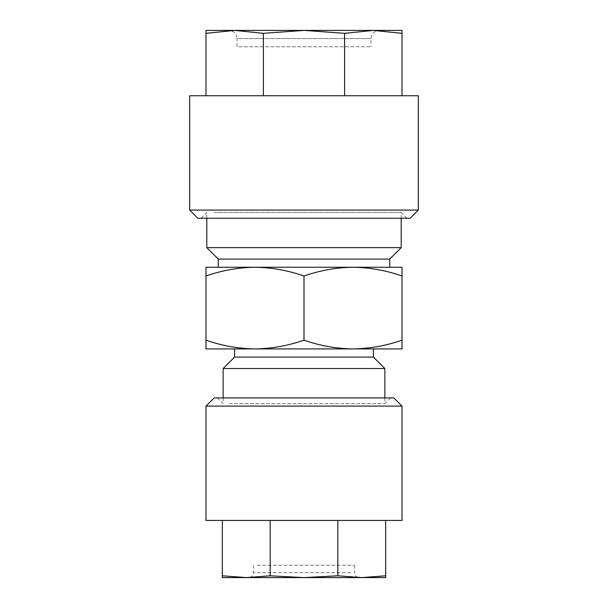 <?xml version="1.0" encoding="UTF-8"?>
<svg xmlns="http://www.w3.org/2000/svg" width="608" height="608" viewBox="0 0 608 608"><rect width="100%" height="100%" fill="white"/><g stroke="black" fill="none" stroke-linecap="round" stroke-linejoin="round"><path stroke-width="0.46" stroke-dasharray="3.04 2.28" d="M214.206 212.526L401.189 212.526L214.206 212.526M208.924 218.242L406.904 218.242L208.924 218.242M263.401 95.737L402.01 95.737L263.401 95.737L263.401 33.341L234.696 30.4L228.859 30.4C233.822 30.886 236.542 33.607 237.029 38.57L370.971 38.57L237.029 38.57L237.029 46.778L370.971 46.778L237.029 46.778M402.01 95.737L402.01 33.341L373.304 30.4L379.141 30.4C374.178 30.886 371.458 33.607 370.971 38.57L370.971 46.778M189.658 95.737L418.342 95.737M189.658 210.079L418.342 210.079M197.828 218.242L410.172 218.242M229.3 403.636L384.856 403.636L229.3 403.636M224.018 397.921L390.572 397.921L224.018 397.921M252.692 577.6L359.533 577.6L252.692 577.6M257.214 565.265L354.639 565.265L257.214 565.265M402.01 520.433L205.99 520.433M402.01 406.091L205.99 406.091M393.84 397.921L214.16 397.921M304 267.246L389.758 267.246L304 267.246M389.758 259.084L218.242 259.084M401.189 247.646L206.811 247.646M373.418 357.086L234.582 357.086M304 348.916L373.418 348.916L304 348.916M384.856 368.524L223.144 368.524M390.572 397.921L384.856 403.636L384.856 397.921M217.428 397.921L223.144 403.636L223.144 397.921M401.189 218.242L401.189 212.526L406.904 218.242M206.811 218.242L206.811 212.526L201.096 218.242M205.99 276.002C221.958 270.4 238.29 267.482 254.995 267.246L353.005 267.246C369.672 267.497 386.004 270.408 402.01 276.002L402.01 267.246L353.005 267.246C336.292 267.482 319.96 270.4 304 276.002C287.994 270.408 271.662 267.497 254.995 267.246L205.99 267.246L205.99 340.168C221.996 345.754 238.328 348.673 254.995 348.916C271.708 348.68 288.04 345.77 304 340.168C320.006 345.754 336.338 348.673 353.005 348.916C369.71 348.68 386.042 345.77 402.01 340.168L402.01 348.916L205.99 348.916L205.99 340.168M304 276.002L304 340.168M402.01 276.002L402.01 340.168M337.828 520.433L270.172 520.433L385.67 520.433L337.828 520.433L337.828 575.799L361.752 577.6L385.67 575.799L385.67 577.6L304 577.6L337.828 575.799M222.33 520.433L270.172 520.433L222.33 520.433L222.33 575.799L246.248 577.6L270.172 575.799L304 577.6L222.33 577.6L222.33 575.799M385.67 520.433L385.67 575.799M270.172 520.433L270.172 575.799M205.99 95.737L205.99 30.4L234.696 30.4L205.99 33.341M344.599 95.737L344.599 33.341L304 30.4L263.401 33.341M234.696 30.4L373.304 30.4L344.599 33.341M373.304 30.4L402.01 30.4L402.01 33.341M350.786 572.698L253.361 572.698L350.786 572.698M354.639 565.265L354.639 572.698C354.897 575.647 356.531 577.281 359.533 577.6M253.361 565.265L253.361 572.698C253.103 575.647 251.469 577.281 248.467 577.6"/><path stroke-width="0.91" d="M228.859 30.4L373.304 30.4L402.01 33.341L402.01 30.4L304 30.4L344.599 33.341L373.304 30.4M234.696 30.4L205.99 30.4L205.99 33.341L234.696 30.4L263.401 33.341L304 30.4L234.696 30.4L379.141 30.4M418.342 210.079L418.342 95.737L189.658 95.737L189.658 210.079L418.342 210.079L410.172 218.242L197.828 218.242L189.658 210.079M222.33 577.6L246.248 577.6L222.33 575.799L222.33 577.6M205.99 406.091L205.99 520.433L402.01 520.433L402.01 406.091L205.99 406.091L214.16 397.921L393.84 397.921L402.01 406.091M218.242 267.246L218.242 259.084L389.758 259.084L401.189 247.646L401.189 218.242M218.242 259.084L206.811 247.646L401.189 247.646M223.144 397.921L223.144 368.524L234.582 357.086L373.418 357.086L373.418 348.916M223.144 368.524L384.856 368.524L384.856 397.921M206.811 247.646L206.811 218.242M402.01 276.002C386.042 270.4 369.71 267.482 353.005 267.246C336.338 267.497 320.006 270.408 304 276.002C288.04 270.4 271.708 267.482 254.995 267.246C238.328 267.497 221.996 270.408 205.99 276.002L205.99 267.246L402.01 267.246L402.01 340.168C386.004 345.754 369.672 348.673 353.005 348.916C336.292 348.68 319.96 345.77 304 340.168C287.994 345.754 271.662 348.673 254.995 348.916C238.29 348.68 221.958 345.77 205.99 340.168L205.99 348.916L402.01 348.916L402.01 340.168M205.99 276.002L205.99 340.168M304 276.002L304 340.168M270.172 520.433L270.172 575.799L246.248 577.6L304 577.6L270.172 575.799M222.33 520.433L222.33 575.799M337.828 520.433L337.828 575.799L304 577.6L361.752 577.6L337.828 575.799M385.67 520.433L385.67 575.799L361.752 577.6L385.67 577.6L385.67 575.799M205.99 95.737L205.99 33.341M402.01 95.737L402.01 33.341M344.599 95.737L344.599 33.341M263.401 95.737L263.401 33.341M389.758 267.246L389.758 259.084M373.418 357.086L384.856 368.524M234.582 357.086L234.582 348.916"/></g></svg>
